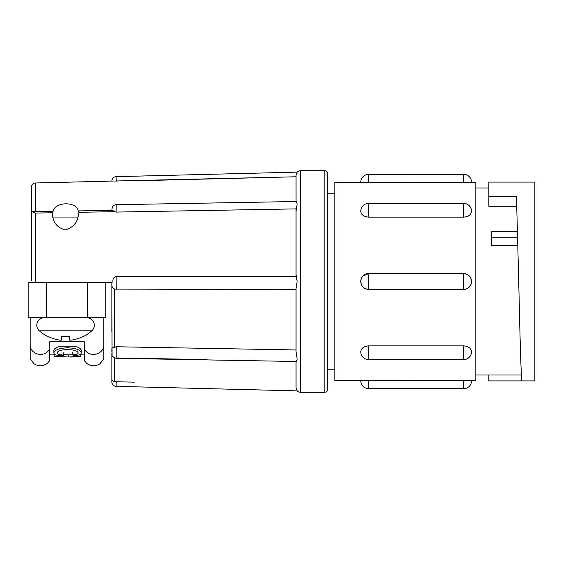 <?xml version="1.0" encoding="UTF-8"?>
<svg xmlns="http://www.w3.org/2000/svg" width="563" height="563" viewBox="0 0 563 563"><rect width="100%" height="100%" fill="white"/><g stroke="black" fill="none" stroke-linecap="round" stroke-linejoin="round"><path stroke-width="0.84" d="M368.681 345.879C363.881 346.287 361.242 348.223 360.77 351.692A7.91 7.91 0 0 0 368.681 359.609L463.638 359.609A7.91 7.91 0 0 0 471.548 351.692C471.083 348.223 468.444 346.287 463.638 345.879L368.681 345.879L368.681 359.609M368.681 380.454L360.77 380.771A7.91 7.91 0 0 0 368.681 388.681L463.638 388.681A7.91 7.91 0 0 0 471.548 380.771L368.681 380.454L368.681 388.681M360.77 182.229L368.681 182.546L368.681 174.319A7.91 7.91 0 0 0 360.77 182.229L334.872 182.229L334.872 380.771L360.77 380.771M368.681 174.319L463.638 174.319A7.91 7.91 0 0 1 471.548 182.229L475.862 182.229L475.862 380.771L471.548 380.771M363.135 275.863L368.681 273.597L368.681 289.41L463.638 289.41C468.444 288.939 471.076 286.3 471.548 281.5C471.083 276.7 468.444 274.061 463.638 273.597L463.638 289.403A7.91 7.91 0 0 0 471.548 281.5A7.91 7.91 0 0 0 463.638 273.59L368.681 273.59C363.881 274.061 361.242 276.7 360.77 281.5C361.235 286.3 363.874 288.939 368.681 289.403L368.681 289.319M516.468 196.628L518.741 281.5C519.79 328.644 520.859 372.53 521.873 380.905L534.85 380.905L534.85 182.095L488.811 182.095L488.811 196.628L516.468 196.628L518.741 281.5M44.28 317.757A7.481 7.481 0 0 0 39.326 330.84A39.607 39.607 0 0 0 47.961 336.653L47.961 336.653M86.836 317.757A7.481 7.481 0 0 1 91.79 330.84L39.326 330.84M91.79 330.84A39.607 39.607 0 0 1 83.148 336.653L83.134 336.442A39.579 39.487 180 0 1 71.353 340.122A39.375 27.77 -95.6 0 1 69.728 340.122L69.467 336.442A36.63 36.539 180 0 1 61.641 336.442L61.388 340.122A39.375 27.77 95.6 0 1 59.762 340.122A39.579 39.487 180 0 1 47.975 336.442M52.176 212.483L52.788 217.051C53.837 223.412 57.94 227.726 65.104 229.986C72.367 227.818 76.674 223.504 78.032 217.051L78.911 212.3C79.031 210.886 78.813 210.548 78.257 211.287C76.997 201.026 54.569 201.484 53.006 211.73C52.394 211.012 52.12 211.357 52.176 212.772L35.525 213.067L35.525 282.352L112.924 282.098L112.903 281.5C112.734 278.868 113.81 277.165 116.126 276.398L296.032 276.405L296.032 208.887L116.126 212.082L114.556 211.667C112.896 210.379 112.002 210.055 111.882 210.696L111.882 210.492M35.525 211.667L35.525 182.989A4.314 4.314 0 0 0 31.317 187.303L31.317 212.863L32.422 211.716L35.525 213.067M32.26 212.99A4.314 3.054 180 0 0 31.317 214.897L31.317 280.508M116.126 212.082L116.154 204.7C114.212 204.855 112.889 205.798 112.178 207.529L111.882 210.414M296.032 211.209L297.158 204.165C296.792 202.279 296.412 201.406 296.032 201.54M35.525 182.989L111.882 181.082A4.314 4.314 0 0 1 116.091 176.655L297.158 172.13A4.314 4.314 0 0 1 300.346 170.723L324.802 170.723A2.878 2.878 0 0 1 327.68 173.601L327.68 389.399A2.878 2.878 0 0 1 324.802 392.277L300.346 392.277A4.314 4.314 0 0 1 297.158 390.87L296.032 387.745L296.032 361.46C296.405 361.601 296.778 360.721 297.158 358.835L296.032 351.791L296.032 288.333L297.158 281.5L296.032 274.667M116.154 204.7L296.047 201.519L296.032 175.255L296.032 176.775L134.254 180.836M297.158 172.13L296.032 175.255L296.032 176.775L111.882 181.082M111.882 331.853L111.882 282.098L111.882 331.853M206.973 359.567L116.203 357.962M296.032 349.954L116.203 346.759L111.938 347.976L111.882 352.03M134.254 382.164L114.683 381.7C112.917 381.285 112.002 380.588 111.938 379.603L111.882 381.918A4.314 4.314 0 0 0 116.091 386.345L297.158 390.87M116.203 346.759L116.154 358.3L115.169 358.167C112.628 356.492 111.587 355.464 112.058 355.091L111.882 282.366L46.279 282.366L46.279 317.757L28.15 317.757L28.15 282.366L31.317 282.366M111.882 353.064L111.882 381.918M63.64 355.028C59.425 354.894 57.194 354.19 56.947 352.924C57.743 350.791 61.353 349.7 67.778 349.651C74.056 349.743 77.525 350.848 78.18 352.959C78.074 354.043 76.244 354.676 72.69 354.866L73.5 355.668C78.588 355.464 81.178 354.577 81.262 353.022C80.685 350.003 76.188 348.258 67.764 347.786C59.024 348.194 54.393 349.947 53.872 353.043C54.034 354.718 56.997 355.633 62.76 355.795L63.64 355.028L63.64 352.818M80.924 356.794L71.614 357.033L80.924 356.787L80.924 356.302L68.58 356.998L54.21 356.105L54.21 356.675L71.614 357.033M114.683 358.012L114.683 381.7L116.203 381.714L116.091 386.345M111.938 285.596C112.002 287.229 112.917 288.39 114.683 289.086L296.032 289.41M35.525 282.352L31.528 282.366M72.69 354.866L72.69 352.656M81.262 353.022L81.262 350.749C81.269 349.074 79.263 347.568 75.245 346.238L67.764 346.238L67.764 347.786M53.872 353.043L53.872 350.777C53.668 349.053 55.709 347.54 59.995 346.238L67.764 346.238M80.924 356.302L80.713 354.148M68.58 356.998L68.58 354.845L72.69 354.711M63.64 354.676L68.58 354.845M54.21 356.105L54.21 353.965M61.641 336.442A36.63 36.539 180 0 0 69.467 336.442M111.882 350.524L111.938 347.976M296.032 386.225L296.032 387.745M114.556 211.667L78.911 212.3L78.933 211.639M53.006 211.73L52.493 211.364L32.422 211.716M112.171 210.309L78.714 210.9L78.257 211.287M33.646 282.366L46.279 282.366M49.727 348.483L49.727 360.531L47.721 362.973C43.267 366.485 38.65 366.717 33.871 363.656L30.163 358.758L30.163 346.407C32.077 355.661 46.011 357.547 49.727 348.483L49.727 341.79L84.26 341.79L84.26 360.531L86.639 363.29C91.044 366.499 95.541 366.619 100.115 363.656L103.824 358.758L103.824 317.757M30.163 317.757L30.163 358.758M84.26 348.483C87.941 357.491 101.861 355.739 103.824 346.407M105.837 282.366L105.837 317.757L46.279 317.757M521.873 182.095L534.85 182.095M488.811 375.014L488.811 380.905L521.873 380.905M488.811 196.628L488.811 206.262L516.595 206.262M517.481 231.435L491.689 231.435L491.689 245.531L517.847 245.531M368.681 217.121L368.681 203.391A7.91 7.91 0 0 0 360.77 211.308C361.235 214.777 363.874 216.713 368.681 217.121L463.638 217.121C468.444 216.713 471.076 214.777 471.548 211.308A7.91 7.91 0 0 0 463.638 203.391L463.638 217.121M368.681 182.546L471.548 182.229M52.788 217.051L78.032 217.051M368.681 273.597L368.681 273.59A7.91 7.91 0 0 0 360.77 281.5A7.91 7.91 0 0 0 368.681 289.41M463.638 380.454L463.638 388.681M463.638 345.879L463.638 359.609M116.126 276.398L116.203 289.424M324.802 170.723L324.802 392.277M114.683 289.086L114.683 346.991M300.346 170.723L300.346 392.277M116.091 176.655L116.203 181.286M87.708 317.757L87.708 282.366M491.689 237.192L517.664 237.192M463.638 174.319L463.638 182.546M327.68 369.258L334.872 369.258M475.862 375.014L521.437 375.014M116.154 358.3L296.047 361.481M49.727 354.88L54.21 354.88M80.924 354.88L84.26 354.88M475.862 187.986L488.811 187.986M368.681 203.391L463.638 203.391M327.68 193.742L334.872 193.742"/></g></svg>
